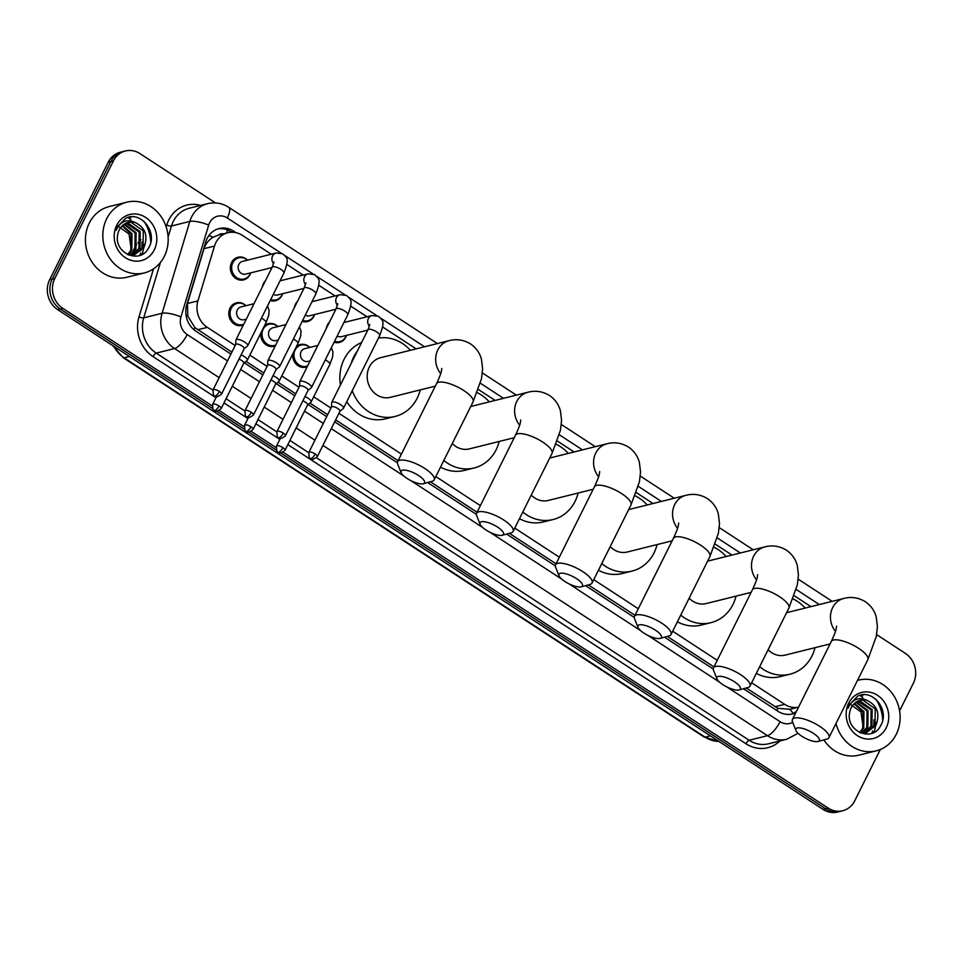 <?xml version="1.0" encoding="UTF-8"?>
<svg xmlns="http://www.w3.org/2000/svg" width="963" height="963" viewBox="0 0 963 963"><rect width="100%" height="100%" fill="white"/><g stroke="black" fill="none" stroke-linecap="round" stroke-linejoin="round"><path stroke-width="1.44" d="M307.209 366.734A11.664 10.376 -104 0 1 305.909 367.168A11.664 10.376 -104 0 1 292.692 354.071M275.286 345.886A11.664 10.376 -104 0 1 273.986 346.319A11.664 10.376 -104 0 1 260.756 333.234M243.35 325.037A11.664 10.376 -104 0 1 242.062 325.47A11.664 10.376 -104 0 1 231.084 320.896A11.664 10.376 -104 0 1 230.013 308.136A11.664 10.376 -104 0 1 236.417 302.839A11.664 10.376 -104 0 1 245.986 305.716M346.499 335.401A11.664 10.376 -104 0 1 345.813 337.134A11.664 10.376 -104 0 1 339.409 342.431A11.664 10.376 -104 0 1 334.101 342.202M326.288 328.467A11.664 10.376 -104 0 1 327.372 325.097A11.664 10.376 -104 0 1 329.358 322.316M314.576 314.552A11.664 10.376 -104 0 1 313.878 316.285A11.664 10.376 -104 0 1 307.474 321.582A11.664 10.376 -104 0 1 302.177 321.353M294.365 307.618A11.664 10.376 -104 0 1 295.436 304.248A11.664 10.376 -104 0 1 297.435 301.467M282.641 293.703A11.664 10.376 -104 0 1 281.954 295.436A11.664 10.376 -104 0 1 275.55 300.733A11.664 10.376 -104 0 1 270.242 300.504M262.43 286.769A11.664 10.376 -104 0 1 263.513 283.399A11.664 10.376 -104 0 1 265.499 280.618M250.717 272.866A11.664 10.376 -104 0 1 250.031 274.587A11.664 10.376 -104 0 1 243.627 279.884A11.664 10.376 -104 0 1 232.649 275.322A11.664 10.376 -104 0 1 231.577 262.55A11.664 10.376 -104 0 1 237.981 257.253A11.664 10.376 -104 0 1 247.551 260.13M223.368 233.853A7.283 6.488 76 0 0 218.408 235.092L213.304 237.151C208.79 239.787 205.697 243.627 204.024 248.671L187.46 303.501L187.797 316.117L194.911 327.649L231.878 352.133M746.241 687.991L777.948 708.347L789.925 709.274M246.01 361.366L263.814 372.982M277.946 382.215L295.737 393.831M309.869 403.064L327.673 414.68M335.654 419.892L398.128 460.687M430.413 481.765L477.082 512.244M509.367 533.321L556.036 563.8M588.333 584.878L635.002 615.345M667.287 636.435L713.956 666.902M218.396 235.092L227.846 232.745A21.86 19.465 76 0 0 214.496 246.071L197.933 300.889A21.86 19.465 76 0 0 207.31 327.36L235.165 345.548M751.646 682.779L784.652 704.326A21.86 19.465 76 0 0 798.568 707.119L789.311 709.43M249.838 355.13L267.1 366.397M281.774 375.967L299.024 387.234M313.697 396.816L330.959 408.083M338.94 413.308L401.415 454.091M435.818 476.553L480.368 505.647M514.772 528.109L559.322 557.204M593.738 579.666L638.288 608.76M672.692 631.222L717.242 660.317M271.241 254.232L242.387 235.393A21.86 19.465 76 0 0 227.846 232.745M810.954 606.63L794.222 595.712M731.988 555.073L715.268 544.155M653.034 503.517L636.314 492.599M574.08 451.96L557.348 441.042M495.126 400.415L478.394 389.485M416.16 348.859L382.684 326.999M367.023 316.767L350.761 306.15M335.1 295.93L318.825 285.301M303.164 275.081L286.902 264.452M296.472 346.499A11.664 10.376 -104 0 1 300.275 344.537A11.664 10.376 -104 0 1 309.833 347.402M264.536 325.65A11.664 10.376 -104 0 1 268.352 323.688A11.664 10.376 -104 0 1 277.91 326.565M880.314 749.503L854.735 800.819A21.86 19.465 -104 0 1 842.721 810.75A21.86 19.465 -104 0 1 828.18 808.101L283.17 452.237M876.631 634.617L905.34 653.359A21.86 19.465 -104 0 1 913.369 683.212L899.586 710.85M212.221 405.905L62.824 308.365A21.86 19.465 -104 0 1 54.783 278.5L113.429 160.893A21.86 19.465 -104 0 1 125.431 150.962A21.86 19.465 -104 0 1 139.972 153.611L215.507 202.94M276.068 447.602L251.235 431.388M244.145 426.753L219.311 410.539M62.824 308.365L60.236 309.003L212.667 408.529L60.236 309.003A21.86 19.465 -104 0 1 52.207 279.138L110.841 161.531A21.86 19.465 -104 0 1 122.855 151.612L120.279 152.25A21.86 19.465 -104 0 0 108.265 162.181L49.631 279.788A21.86 19.465 -104 0 0 57.66 309.641L823.028 809.389A21.86 19.465 -104 0 0 837.569 812.038L840.145 811.388A21.86 19.465 -104 0 1 825.604 808.739L280.594 452.875L825.604 808.739A21.86 19.465 -104 0 0 840.145 811.388L842.721 810.75M276.525 450.227L248.659 432.026L276.525 450.227M244.59 429.378L216.735 411.177L244.59 429.378M235.947 232.649L233.684 231.18A21.86 19.465 76 0 0 219.143 228.532A21.86 19.465 76 0 0 205.793 241.857L186.75 304.91A21.86 19.465 76 0 0 196.127 331.368L230.915 354.083M743.46 688.75L777.96 711.272A21.86 19.465 76 0 0 792.501 713.92A21.86 19.465 76 0 0 795.751 712.752M244.277 362.81L262.839 374.932M276.2 383.647L294.774 395.781M308.124 404.496L326.698 416.63M334.679 421.842L397.406 462.794M427.632 482.535L476.36 514.35M506.586 534.08L555.326 565.907M585.552 585.636L634.28 617.464M664.506 637.193L713.234 669.008M217.867 228.905A21.86 19.465 -104 0 1 231.108 231.818L231.734 232.227M796.437 711.392A21.86 19.465 -104 0 1 791.201 714.197M57.66 309.641L60.236 309.003A21.86 19.465 -104 0 1 52.207 279.138L110.841 161.531A21.86 19.465 -104 0 1 122.855 151.612L125.431 150.962M858.635 680.119L857.491 680.408A36.438 32.441 -104 0 1 858.635 680.119A36.438 32.441 -104 0 1 892.942 694.395A36.438 32.441 -104 0 1 896.264 734.3A36.438 32.441 -104 0 1 876.246 750.839A36.438 32.441 -104 0 1 836.004 723.49M875.945 699.319A36.438 32.441 -104 0 1 882.698 720.168M865.93 732.819L874.994 725.356L875.211 708.816L862.86 700.137L859.863 700.402M860.416 732.903L866.447 732.711L876.017 725.091C880.206 713.595 877.209 705.361 867.037 700.414A16.467 14.662 -104 0 0 860.236 700.306A16.467 14.662 -104 0 0 851.196 707.781A16.467 14.662 -104 0 0 849.667 712.572C845.442 731.23 872.43 742.654 880.507 725.861C890.45 710.261 872.297 688.16 857.648 696.225L849.45 704.639L848.066 708.19L849.667 705.024C854.277 698.596 860.067 697.056 867.037 700.414M863.835 733.108L870.913 726.367L871.118 709.827L857.828 701.16M864.365 733.06L871.936 726.114L872.141 709.575L859.803 700.908L858.334 700.932M861.656 733.072L866.82 727.39L867.025 710.85L855.89 702.28M862.21 733.108L867.844 727.137L868.048 710.598L856.372 701.967M859.574 732.518L862.728 728.413L862.932 711.874L854.049 703.821M860.055 732.735L863.751 728.148L863.955 711.621L854.494 703.387M886.237 727.751A23.762 21.15 -104 0 1 857.383 735.66A23.762 21.15 -104 0 1 848.656 703.219A23.762 21.15 -104 0 1 877.51 695.31A23.762 21.15 -104 0 1 886.237 727.751M849.835 703.917L861.006 711.97L863.077 726.704M876.246 750.839L858.852 755.173A36.438 32.441 -104 0 1 823.883 739.909M813.386 733.312A13.121 4.141 -153.5 0 0 800.662 728.004A13.121 4.141 -153.5 0 0 795.907 730.46A13.121 4.141 -153.5 0 0 801.794 736.201A13.121 4.141 -153.5 0 0 818.056 741.498A13.121 4.141 -153.5 0 0 813.386 733.312M795.907 730.46L792.501 721.889A20.404 6.44 26.5 0 1 792.417 719.457A20.404 6.44 26.5 0 1 819.694 726.319A20.404 6.44 26.5 0 1 828.938 737.67A20.404 6.44 26.5 0 1 826.952 739.066L818.056 741.498M793.018 598.89A40.085 35.679 -104 0 1 805.128 608.074M814.987 647.69A40.085 35.679 -104 0 1 811.953 656.008A40.085 35.679 -104 0 1 789.949 674.208A40.085 35.679 -104 0 1 759.675 666.685M768.125 649.736A20.404 18.165 76 0 0 785.194 655.105L830.07 643.934M789.949 674.208L780.283 676.616A40.085 35.679 -104 0 1 756.34 673.378M734.432 681.756A13.121 4.141 -153.5 0 0 721.708 676.447A13.121 4.141 -153.5 0 0 716.954 678.903A13.121 4.141 -153.5 0 0 722.84 684.645A13.121 4.141 -153.5 0 0 739.09 689.941A13.121 4.141 -153.5 0 0 734.432 681.756M716.954 678.903L713.547 670.332A20.404 6.44 26.5 0 1 713.463 667.901A20.404 6.44 26.5 0 1 740.74 674.762A20.404 6.44 26.5 0 1 749.984 686.113A20.404 6.44 26.5 0 1 747.998 687.51L739.09 689.941M714.065 547.333A40.085 35.679 -104 0 1 726.174 556.53M736.033 596.133A40.085 35.679 -104 0 1 732.999 604.451A40.085 35.679 -104 0 1 710.983 622.652A40.085 35.679 -104 0 1 680.721 615.128M689.159 598.179A20.404 18.165 76 0 0 706.228 603.548L751.116 592.377M710.983 622.652L701.317 625.059A40.085 35.679 -104 0 1 677.374 621.821M655.478 630.199A13.121 4.141 -153.5 0 0 642.754 624.891A13.121 4.141 -153.5 0 0 637.988 627.346A13.121 4.141 -153.5 0 0 643.874 633.088A13.121 4.141 -153.5 0 0 660.137 638.397A13.121 4.141 -153.5 0 0 655.478 630.199M637.988 627.346L634.581 618.776A20.404 6.44 26.5 0 1 634.497 616.344A20.404 6.44 26.5 0 1 661.786 623.205A20.404 6.44 26.5 0 1 671.03 634.557A20.404 6.44 26.5 0 1 669.032 635.953L660.137 638.397M635.099 495.776A40.085 35.679 -104 0 1 647.208 504.973M657.079 544.577A40.085 35.679 -104 0 1 654.046 552.894A40.085 35.679 -104 0 1 632.029 571.095A40.085 35.679 -104 0 1 601.755 563.572M610.205 546.623A20.404 18.165 76 0 0 627.274 552.004L672.162 540.821M632.029 571.095L622.363 573.503A40.085 35.679 -104 0 1 598.42 570.265M576.524 578.643A13.121 4.141 -153.5 0 0 563.8 573.346A13.121 4.141 -153.5 0 0 559.034 575.79A13.121 4.141 -153.5 0 0 564.92 581.532A13.121 4.141 -153.5 0 0 581.183 586.84A13.121 4.141 -153.5 0 0 576.524 578.643M559.034 575.79L555.627 567.219A20.404 6.44 26.5 0 1 555.543 564.787A20.404 6.44 26.5 0 1 582.832 571.649A20.404 6.44 26.5 0 1 592.064 583A20.404 6.44 26.5 0 1 590.078 584.397L581.183 586.84M556.145 444.22A40.085 35.679 -104 0 1 568.254 453.417M578.125 493.02A40.085 35.679 -104 0 1 575.08 501.338A40.085 35.679 -104 0 1 553.075 519.539A40.085 35.679 -104 0 1 522.801 512.015M531.251 495.066A20.404 18.165 76 0 0 548.32 500.447L593.196 489.264M553.075 519.539L543.409 521.946A40.085 35.679 -104 0 1 519.466 518.708M497.558 527.086A13.121 4.141 -153.5 0 0 484.834 521.79A13.121 4.141 -153.5 0 0 480.08 524.245A13.121 4.141 -153.5 0 0 485.966 529.975A13.121 4.141 -153.5 0 0 502.229 535.284A13.121 4.141 -153.5 0 0 497.558 527.086M480.08 524.245L476.673 515.662A20.404 6.44 26.5 0 1 476.589 513.231A20.404 6.44 26.5 0 1 503.866 520.092A20.404 6.44 26.5 0 1 513.11 531.444A20.404 6.44 26.5 0 1 511.124 532.84L502.229 535.284M477.191 392.663A40.085 35.679 -104 0 1 489.3 401.86M499.159 441.463A40.085 35.679 -104 0 1 496.126 449.781A40.085 35.679 -104 0 1 474.121 467.982A40.085 35.679 -104 0 1 443.847 460.458M452.297 443.51A20.404 18.165 76 0 0 469.366 448.89L514.242 437.708M474.121 467.982L464.455 470.389A40.085 35.679 -104 0 1 440.512 467.151M418.604 475.529A13.121 4.141 -153.5 0 0 405.88 470.233A13.121 4.141 -153.5 0 0 401.126 472.689A13.121 4.141 -153.5 0 0 407.012 478.418A13.121 4.141 -153.5 0 0 423.263 483.727A13.121 4.141 -153.5 0 0 418.604 475.529M401.126 472.689L397.719 464.118A20.404 6.44 26.5 0 1 397.635 461.686A20.404 6.44 26.5 0 1 424.912 468.536A20.404 6.44 26.5 0 1 434.157 479.887A20.404 6.44 26.5 0 1 432.17 481.283L423.263 483.727M441.812 368.444C441.319 370.394 442.366 371.152 436.516 383.695A20.404 6.44 -153.5 0 1 463.805 390.545A20.404 6.44 -153.5 0 1 473.038 401.896L481.5 378.7L482.619 368.877L481.488 359.404C479.815 352.976 476.155 347.812 470.51 343.911C463.648 339.795 456.486 338.711 449.035 340.673L380.541 357.73A20.404 18.165 76 0 0 369.335 366.999A20.404 18.165 76 0 0 371.188 389.341A20.404 18.165 76 0 0 390.4 397.334L435.288 386.151M351.218 363.352A40.085 35.679 -104 0 1 353.77 356.84A40.085 35.679 -104 0 1 357.381 351.001M378.483 338.085A40.085 35.679 -104 0 1 410.346 350.303M420.205 389.907A40.085 35.679 -104 0 1 417.172 398.225A40.085 35.679 -104 0 1 395.155 416.425A40.085 35.679 -104 0 1 352.241 390.713M340.445 384.971A40.085 35.679 -104 0 1 344.104 359.247A40.085 35.679 -104 0 1 361.606 342.539M395.155 416.425L385.501 418.833A40.085 35.679 -104 0 1 346.776 401.667M346.379 335.437A10.93 9.726 -104 0 1 345.873 336.593A10.93 9.726 -104 0 1 339.879 341.564A10.93 9.726 -104 0 1 334.582 341.239M339.951 411.261L343.297 408.505A6.56 2.07 -153.5 0 0 343.49 408.276A6.56 2.07 -153.5 0 0 340.517 404.616A6.56 2.07 -153.5 0 0 332.428 401.956A6.56 2.07 -153.5 0 0 331.741 402.414A6.56 2.07 -153.5 0 0 331.669 402.703L331.477 407.036M339.867 411.333A4.743 1.493 -153.5 0 0 339.999 411.177A4.743 1.493 -153.5 0 0 337.857 408.541A4.743 1.493 -153.5 0 0 332.018 406.615A4.743 1.493 -153.5 0 0 331.525 406.94A4.743 1.493 -153.5 0 0 331.477 407.144M367.806 330.104L341.396 336.677A6.56 5.838 -104 0 1 337.206 335.991M314.444 314.588A10.93 9.726 -104 0 1 313.95 315.744A10.93 9.726 -104 0 1 307.943 320.715A10.93 9.726 -104 0 1 302.659 320.39M308.028 390.412L311.374 387.656A6.56 2.07 -153.5 0 0 311.555 387.427A6.56 2.07 -153.5 0 0 308.581 383.78A6.56 2.07 -153.5 0 0 300.504 381.107A6.56 2.07 -153.5 0 0 299.818 381.565A6.56 2.07 -153.5 0 0 299.746 381.854L299.553 386.187M307.943 390.484A4.743 1.493 -153.5 0 0 308.076 390.328A4.743 1.493 -153.5 0 0 305.933 387.692A4.743 1.493 -153.5 0 0 300.083 385.766A4.743 1.493 -153.5 0 0 299.589 386.091A4.743 1.493 -153.5 0 0 299.541 386.307M335.87 309.255L309.472 315.828A6.56 5.838 -104 0 1 305.271 315.142M282.52 293.739A10.93 9.726 -104 0 1 282.027 294.907A10.93 9.726 -104 0 1 276.02 299.866A10.93 9.726 -104 0 1 270.723 299.541M276.104 369.563L279.439 366.807A6.56 2.07 -153.5 0 0 279.631 366.578A6.56 2.07 -153.5 0 0 276.658 362.931A6.56 2.07 -153.5 0 0 268.569 360.258A6.56 2.07 -153.5 0 0 267.883 360.716A6.56 2.07 -153.5 0 0 267.81 361.005L267.618 365.338M276.008 369.636A4.743 1.493 -153.5 0 0 276.14 369.479A4.743 1.493 -153.5 0 0 273.998 366.843A4.743 1.493 -153.5 0 0 268.159 364.917A4.743 1.493 -153.5 0 0 267.666 365.254A4.743 1.493 -153.5 0 0 267.618 365.459M303.947 288.406L277.537 294.979A6.56 5.838 -104 0 1 273.348 294.293M272.011 267.558L245.613 274.13A6.56 5.838 -104 0 1 239.438 271.566A6.56 5.838 -104 0 1 238.836 264.38A6.56 5.838 -104 0 1 242.435 261.406L276.2 252.992L282.713 253.763C286.938 258.289 289.694 257.627 283.929 273.059A6.56 2.07 -153.5 0 0 280.955 269.411A6.56 2.07 -153.5 0 0 280.63 269.195A6.56 2.07 -153.5 0 0 272.192 267.208L235.959 339.879A6.56 2.07 -153.5 0 0 235.887 340.156L235.694 344.489M250.585 272.89A10.93 9.726 -104 0 1 250.091 274.058A10.93 9.726 -104 0 1 244.096 279.017A10.93 9.726 -104 0 1 233.804 274.732A10.93 9.726 -104 0 1 232.805 262.767A10.93 9.726 -104 0 1 238.8 257.807A10.93 9.726 -104 0 1 247.419 260.166M244.169 348.726L247.515 345.958A6.56 2.07 -153.5 0 0 247.696 345.729A6.56 2.07 -153.5 0 0 244.722 342.082A6.56 2.07 -153.5 0 0 236.645 339.409A6.56 2.07 -153.5 0 0 235.959 339.879M244.084 348.799A4.743 1.493 -153.5 0 0 244.217 348.63A4.743 1.493 -153.5 0 0 242.074 345.994A4.743 1.493 -153.5 0 0 236.236 344.068A4.743 1.493 -153.5 0 0 235.742 344.405A4.743 1.493 -153.5 0 0 235.682 344.61M310.146 360.848L307.907 361.414A6.56 5.838 -104 0 1 301.732 358.838A6.56 5.838 -104 0 1 301.13 351.664A6.56 5.838 -104 0 1 304.729 348.678L317.838 345.416M307.642 365.88A10.93 9.726 -104 0 1 306.378 366.301A10.93 9.726 -104 0 1 296.086 362.016A10.93 9.726 -104 0 1 295.099 350.038A10.93 9.726 -104 0 1 301.094 345.079A10.93 9.726 -104 0 1 309.713 347.438M307.534 404.99A4.743 1.493 -153.5 0 0 307.666 404.821A4.743 1.493 -153.5 0 0 305.524 402.185A4.743 1.493 -153.5 0 0 302.839 400.813M307.63 404.917L310.965 402.149A6.56 2.07 -153.5 0 0 311.157 401.92A6.56 2.07 -153.5 0 0 304.958 396.575M278.223 339.999L275.972 340.565A6.56 5.838 -104 0 1 269.796 337.989A6.56 5.838 -104 0 1 269.207 330.815A6.56 5.838 -104 0 1 272.806 327.829L285.915 324.567M275.707 345.031A10.93 9.726 -104 0 1 274.455 345.452A10.93 9.726 -104 0 1 264.163 341.167A10.93 9.726 -104 0 1 263.164 329.19A10.93 9.726 -104 0 1 269.171 324.23A10.93 9.726 -104 0 1 277.777 326.589M275.611 384.141A4.743 1.493 -153.5 0 0 275.743 383.972A4.743 1.493 -153.5 0 0 273.6 381.336A4.743 1.493 -153.5 0 0 270.916 379.976M275.695 384.068L279.041 381.3A6.56 2.07 -153.5 0 0 279.222 381.071A6.56 2.07 -153.5 0 0 273.035 375.726M246.287 319.15L244.048 319.716A6.56 5.838 -104 0 1 237.873 317.14A6.56 5.838 -104 0 1 237.271 309.966A6.56 5.838 -104 0 1 240.87 306.98L253.979 303.718M243.783 324.182A10.93 9.726 -104 0 1 242.532 324.603A10.93 9.726 -104 0 1 232.227 320.318A10.93 9.726 -104 0 1 231.24 308.353A10.93 9.726 -104 0 1 237.235 303.381A10.93 9.726 -104 0 1 245.854 305.74M243.687 363.292A4.743 1.493 -153.5 0 0 243.82 363.123A4.743 1.493 -153.5 0 0 241.665 360.499A4.743 1.493 -153.5 0 0 238.98 359.127M243.771 363.22L247.118 360.451A6.56 2.07 -153.5 0 0 247.298 360.222A6.56 2.07 -153.5 0 0 241.099 354.878M106.688 218.745A36.438 32.441 -104 0 1 126.695 202.206A36.438 32.441 -104 0 1 161.002 216.482A36.438 32.441 -104 0 1 164.324 256.387A36.438 32.441 -104 0 1 144.318 272.926A36.438 32.441 -104 0 1 110.011 258.65A36.438 32.441 -104 0 1 106.688 218.745M144.318 272.926L126.911 277.26A36.438 32.441 -104 0 1 92.604 262.983A36.438 32.441 -104 0 1 89.294 223.079A36.438 32.441 -104 0 1 109.3 206.539L126.695 202.206M144.017 221.406A36.438 32.441 -104 0 1 150.758 242.243M134.001 254.906L143.066 247.431L143.27 230.891L130.932 222.224L127.935 222.489M128.476 254.978L134.507 254.786L144.089 247.178C148.266 235.67 145.281 227.449 135.097 222.489A16.467 14.662 -104 0 0 128.308 222.381A16.467 14.662 -104 0 0 119.256 229.868A16.467 14.662 -104 0 0 117.739 234.659C113.502 253.305 140.49 264.741 148.567 247.948C158.51 232.348 140.357 210.247 125.72 218.312L117.51 226.726L116.126 230.277L117.727 227.112C122.337 220.683 128.127 219.143 135.097 222.489M131.895 255.183L138.973 248.454L139.178 231.914L125.9 223.247M132.425 255.147L139.996 248.201L140.201 231.662L127.862 222.983L126.394 223.019M129.716 255.147L134.88 249.477L135.085 232.938L123.95 224.367M130.27 255.195L135.903 249.212L136.108 232.685L124.432 224.042M127.634 254.593L130.787 250.488L130.992 233.949L122.108 225.896M128.115 254.822L131.811 250.236L132.015 233.696L122.566 225.474M154.297 249.838A23.762 21.15 -104 0 1 125.443 257.747A23.762 21.15 -104 0 1 116.716 225.294A23.762 21.15 -104 0 1 145.569 217.385A23.762 21.15 -104 0 1 154.297 249.838M117.895 226.004L129.066 234.057L131.137 248.791M208.839 235.634A21.86 5.537 16.8 0 1 213.304 237.151M776.768 710.501A21.86 7.186 -56.9 0 0 777.948 708.347M789.937 709.286A21.86 8.041 36.6 0 1 793.091 713.439M193.828 329.623A21.86 7.186 -56.9 0 0 194.911 327.649M186.088 315.527A21.86 5.537 16.8 0 1 187.797 316.117M226.401 233.106A21.86 7.186 -56.9 0 0 227.677 230.025M774.962 706.746L784.652 704.326M197.62 329.767L207.31 327.36M187.46 303.501L197.933 300.889M204.024 248.671L214.496 246.071M280.979 253.028L227.28 217.975A14.577 12.976 76 0 0 209.585 222.826A14.577 12.976 76 0 0 208.682 225.089L180.948 316.923A14.577 12.976 76 0 0 187.195 334.57L227.521 360.884M219.155 377.652L174.58 348.546A29.155 25.953 -104 0 1 162.085 313.264L189.819 221.43A29.155 25.953 -104 0 1 191.613 216.904A29.155 25.953 -104 0 1 207.623 203.662L189.254 208.237A29.155 25.953 76 0 0 173.244 221.478A29.155 25.953 76 0 0 171.45 226.004L168.116 237.054M166.178 226.931L166.743 225.089A3.647 0.927 -163.2 0 0 171.45 226.004L189.819 221.43A14.577 3.696 16.8 0 1 208.682 225.089M779.874 740.956A32.802 29.191 -104 0 1 745.964 743.749L287.829 444.617M279.848 439.405L255.905 423.768M247.912 418.556L223.97 402.919M215.989 397.707L153.069 356.623A32.802 29.191 -104 0 1 138.997 316.923L153.526 268.833M166.743 225.089A32.802 29.191 -104 0 1 200.617 205.408M828.18 808.101L823.028 809.389M113.429 160.893L108.265 162.181M54.783 278.5L49.631 279.788M786.867 739.211A29.155 25.953 -104 0 1 767.475 735.684L749.118 740.258A29.155 25.953 76 0 0 768.51 743.785L786.867 739.211L798.038 733.288M180.948 316.923A14.577 3.696 16.8 0 0 162.085 313.264L143.716 317.838A29.155 25.953 76 0 0 156.223 353.12L212.943 390.159M160.448 262.454L143.716 317.838A3.647 0.927 -163.2 0 1 138.997 316.923M187.195 334.57A14.577 4.791 123.1 0 1 174.58 348.546L156.223 353.12A3.647 1.204 -56.9 0 0 153.069 356.623M726.848 686.932L780.09 721.696A14.577 4.791 123.1 0 1 767.475 735.684L322.93 445.412M314.949 440.199L296.159 427.933M283.014 419.35L264.223 407.084M251.09 398.501L232.3 386.235M226.064 398.73L244.867 411.008M258 419.579L276.79 431.857M289.923 440.428L308.726 452.706M316.514 457.786L749.118 740.258A3.647 1.204 -56.9 0 0 745.964 743.749M819.32 604.547L796.22 589.464M740.366 552.991L717.266 537.908M661.412 501.434L638.313 486.351M582.459 449.877L559.347 434.795M503.493 398.321L480.393 383.238M424.539 346.764L380.758 318.187M376.762 315.575L348.835 297.338M344.838 294.726L316.899 276.489M312.915 273.877L284.976 255.64M240.654 369.467L259.444 381.733M272.577 390.316L291.368 402.582M304.513 411.165L323.303 423.431M331.284 428.643L403.738 475.951M411.02 480.706L482.692 527.507M489.974 532.262L561.646 579.064M568.928 583.819L640.6 630.621M647.894 635.375L719.566 682.165M780.09 721.696A14.577 12.976 76 0 0 792.669 722.31M437.395 343.562L228.809 207.37A14.577 4.791 123.1 0 1 227.28 217.975M231.108 231.818L233.684 231.18M710.393 735.84L705.109 737.152A7.283 2.395 123.1 0 1 704.206 737.068L123.252 357.73A7.283 2.395 -56.9 0 0 124.155 357.827L705.109 737.152A29.155 25.953 76 0 0 718.867 741.378M113.971 346.415A29.155 25.953 76 0 0 124.155 357.827L129.439 356.503M131.991 253.161A7.283 1.842 16.8 0 1 132.629 252.667M141.055 239.763A29.155 25.953 76 0 0 140.153 240.557M139.659 241.039A29.155 25.953 76 0 0 137.853 243.013M136.602 244.65A29.155 25.953 76 0 0 135.879 245.746M135.217 246.853A29.155 25.953 76 0 0 132.81 252.462M134.001 252.33L136.722 251.644M138.094 251.307L140.815 250.633M861.837 694.985A29.155 25.953 -104 0 1 862.716 695.575M875.861 722.575A29.155 25.953 -104 0 1 875.8 723.622M875.56 725.897A29.155 25.953 -104 0 1 873.923 732.313M860.103 695.599A29.155 25.953 -104 0 1 862.836 697.621M873.874 719.927A29.155 25.953 -104 0 1 873.405 727.775M872.634 730.905A29.155 25.953 -104 0 1 871.816 733.252M786.59 612.697L843.817 598.444C851.268 596.494 858.43 597.566 865.304 601.682C870.937 605.583 874.597 610.747 876.27 617.175L877.401 626.648L876.282 636.471L867.832 659.679A20.404 6.44 -153.5 0 0 858.587 648.328A20.404 6.44 -153.5 0 0 831.298 641.466L792.417 719.457M843.817 598.444A20.404 18.165 76 0 0 832.61 607.713A20.404 18.165 76 0 0 835.475 631.379M707.624 561.14L764.863 546.888C772.314 544.938 779.476 546.009 786.338 550.126C791.983 554.026 795.643 559.19 797.316 565.618L798.447 575.092L797.328 584.914L788.866 608.122A20.404 6.44 -153.5 0 0 779.633 596.771A20.404 6.44 -153.5 0 0 752.344 589.91L713.463 667.901M764.863 546.888A20.404 18.165 76 0 0 753.656 556.157A20.404 18.165 76 0 0 756.509 579.822M628.67 509.583L685.909 495.331C693.348 493.381 700.51 494.464 707.384 498.569C713.017 502.469 716.677 507.633 718.362 514.061L719.493 523.547L718.362 533.358L709.912 556.566A20.404 6.44 -153.5 0 0 700.667 545.214A20.404 6.44 -153.5 0 0 673.39 538.353L634.497 616.344M685.909 495.331A20.404 18.165 76 0 0 674.702 504.6A20.404 18.165 76 0 0 677.555 528.278M549.717 458.039L606.943 443.774C614.394 441.824 621.556 442.908 628.43 447.013C634.063 450.925 637.723 456.089 639.396 462.505L640.539 471.99L639.408 481.813L630.958 505.009A20.404 6.44 -153.5 0 0 621.713 493.658A20.404 6.44 -153.5 0 0 594.424 486.797L555.543 564.787M606.943 443.774A20.404 18.165 76 0 0 595.736 453.043A20.404 18.165 76 0 0 598.601 476.721M470.763 406.482L527.989 392.23C535.44 390.268 542.602 391.351 549.476 395.468C555.109 399.368 558.769 404.532 560.442 410.948L561.573 420.434L560.454 430.256L552.004 453.453A20.404 6.44 -153.5 0 0 542.759 442.101A20.404 6.44 -153.5 0 0 515.47 435.24L476.589 513.231M527.989 392.23A20.404 18.165 76 0 0 516.782 401.487A20.404 18.165 76 0 0 519.647 425.165M449.035 340.673A20.404 18.165 76 0 0 437.828 349.93A20.404 18.165 76 0 0 440.681 373.608M315.202 453.97A4.743 1.553 -56.9 0 1 311.109 458.52A4.743 1.553 123.1 0 1 310.519 458.46C311.025 460.29 313.3 459.676 317.345 456.606A4.743 1.493 -153.5 0 0 315.202 453.97A4.743 1.493 -153.5 0 0 308.87 452.381L331.525 406.94M369.407 326.252A6.56 5.838 -104 0 1 368.384 318.512A6.56 5.838 -104 0 1 371.995 315.539L378.495 316.297C382.72 320.835 385.477 320.173 379.711 335.606A6.56 2.07 -153.5 0 0 376.75 331.958A6.56 2.07 -153.5 0 0 376.413 331.741A6.56 2.07 -153.5 0 0 367.974 329.743L331.741 402.414M283.278 433.121A4.743 1.553 -56.9 0 1 279.174 437.671A4.743 1.553 123.1 0 1 278.596 437.611C279.101 439.441 281.377 438.827 285.421 435.758A4.743 1.493 -153.5 0 0 283.278 433.121A4.743 1.493 -153.5 0 0 276.947 431.532L299.589 386.091M337.483 305.403A6.56 5.838 -104 0 1 336.46 297.663A6.56 5.838 -104 0 1 340.059 294.69L346.572 295.448C350.797 299.987 353.541 299.324 347.787 314.757A6.56 2.07 -153.5 0 0 344.814 311.109A6.56 2.07 -153.5 0 0 344.489 310.893A6.56 2.07 -153.5 0 0 336.051 308.906L299.818 381.565M251.343 412.272A4.743 1.553 -56.9 0 1 247.25 416.823A4.743 1.553 123.1 0 1 246.66 416.762C247.166 418.592 249.453 417.978 253.498 414.909A4.743 1.493 -153.5 0 0 251.343 412.272A4.743 1.493 -153.5 0 0 245.011 410.683L267.666 365.254M305.56 284.554A6.56 5.838 -104 0 1 304.525 276.814A6.56 5.838 -104 0 1 308.136 273.841L314.636 274.611C318.861 279.138 321.618 278.476 315.864 293.908A6.56 2.07 -153.5 0 0 312.891 290.26A6.56 2.07 -153.5 0 0 312.554 290.044A6.56 2.07 -153.5 0 0 304.115 288.057L267.883 360.716M219.42 391.423A4.743 1.553 -56.9 0 1 215.315 395.974A4.743 1.553 123.1 0 1 214.737 395.913C215.243 397.743 217.518 397.129 221.562 394.06A4.743 1.493 -153.5 0 0 219.42 391.423A4.743 1.493 -153.5 0 0 213.088 389.834L235.742 344.405M273.624 263.706A6.56 5.838 -104 0 1 272.601 255.965A6.56 5.838 -104 0 1 276.2 252.992M282.869 447.626A4.743 1.553 -56.9 0 1 278.776 452.165A4.743 1.553 123.1 0 1 278.187 452.116C278.692 453.946 280.979 453.32 285.024 450.263A4.743 1.493 -153.5 0 0 282.869 447.626A4.743 1.493 -153.5 0 0 276.537 446.025L280.389 438.309M331.392 347.643L332.933 351.856L332.644 356.791L329.852 364.411A6.56 2.07 -153.5 0 0 326.553 360.547A6.56 2.07 -153.5 0 0 325.313 359.837M250.946 426.778A4.743 1.553 -56.9 0 1 246.841 431.316A4.743 1.553 123.1 0 1 246.263 431.268C246.769 433.097 249.044 432.471 253.088 429.414A4.743 1.493 -153.5 0 0 250.946 426.778A4.743 1.493 -153.5 0 0 244.614 425.177L248.454 417.461M299.457 326.794L301.01 331.019L300.709 335.943L297.928 343.562A6.56 2.07 -153.5 0 0 294.63 339.71A6.56 2.07 -153.5 0 0 293.378 338.988M219.022 405.929A4.743 1.553 -56.9 0 1 214.918 410.467A4.743 1.553 123.1 0 1 214.328 410.419C214.845 412.248 217.12 411.634 221.165 408.565A4.743 1.493 -153.5 0 0 219.022 405.929A4.743 1.493 -153.5 0 0 212.679 404.34L216.531 396.624M267.533 305.945L269.074 310.17L268.785 315.094L266.005 322.713A6.56 2.07 -153.5 0 0 262.694 318.861A6.56 2.07 -153.5 0 0 261.454 318.139M129.897 217.072A29.155 25.953 -104 0 1 130.775 217.65M143.92 244.662A29.155 25.953 -104 0 1 143.86 245.709M143.631 247.973A29.155 25.953 -104 0 1 141.994 254.401M128.163 217.686A29.155 25.953 -104 0 1 130.896 219.708M141.934 242.002A29.155 25.953 -104 0 1 141.465 249.862M140.694 252.98A29.155 25.953 -104 0 1 139.876 255.339M228.809 207.37C222.2 203.181 215.134 201.941 207.623 203.662M832.176 601.345L798.219 579.172M753.222 549.789L719.265 527.616M674.269 498.232L640.299 476.059M595.315 446.676L561.345 424.502M516.349 395.119L482.391 372.946M123.252 357.73L112.719 345.585M718.928 741.414L704.206 737.068M867.832 659.679L828.938 737.67M836.594 626.215C836.101 628.165 837.148 628.935 831.298 641.466M788.866 608.122L749.984 686.113M757.64 574.658C757.147 576.608 758.194 577.379 752.344 589.91M709.912 556.566L671.03 634.557M678.674 523.102C678.193 525.052 679.24 525.822 673.39 538.353M630.958 505.009L592.064 583M599.72 471.557C599.227 473.495 600.286 474.265 594.424 486.797M552.004 453.453L513.11 531.444M520.766 420C520.273 421.95 521.32 422.709 515.47 435.24M436.516 383.695L397.635 461.686M473.038 401.896L434.157 479.887M343.911 322.533L371.995 315.539M367.974 329.743L369.768 324.555M339.879 341.564L335.726 342.599M379.711 335.606L343.49 408.276M317.345 456.606L339.999 411.177M308.87 452.381C308.906 457.184 309.46 459.207 310.519 458.46M311.988 301.684L340.059 294.69M336.051 308.906L337.832 303.706M307.943 320.715L303.802 321.75M347.787 314.757L311.555 387.427M285.421 435.758L308.076 390.328M276.947 431.532C276.983 436.335 277.525 438.358 278.596 437.611M280.052 280.835L308.136 273.841M304.115 288.057L305.909 282.857M276.02 299.866L271.867 300.901M315.864 293.908L279.631 366.578M253.498 414.909L276.14 369.479M245.011 410.683C245.047 415.486 245.601 417.509 246.66 416.762M238.8 257.807L234.659 258.83M272.192 267.208L273.986 262.008M244.096 279.017L239.943 280.052M283.929 273.059L247.696 345.729M221.562 394.06L244.217 348.63M213.088 389.834C213.124 394.637 213.678 396.672 214.737 395.913M301.094 345.079L296.953 346.114M329.852 364.411L311.157 401.92M306.378 366.301L302.238 367.324M285.024 450.263L307.666 404.821M276.537 446.025C276.574 450.84 277.127 452.863 278.187 452.116M269.171 324.23L265.018 325.265M297.928 343.562L279.222 381.071M274.455 345.452L270.302 346.475M253.088 429.414L275.743 383.972M244.614 425.177C244.65 429.992 245.204 432.014 246.263 431.268M237.235 303.381L233.094 304.416M266.005 322.713L247.298 360.222M242.532 324.603L238.379 325.638M221.165 408.565L243.82 363.123M212.679 404.34C212.715 409.143 213.268 411.165 214.328 410.419"/></g></svg>
